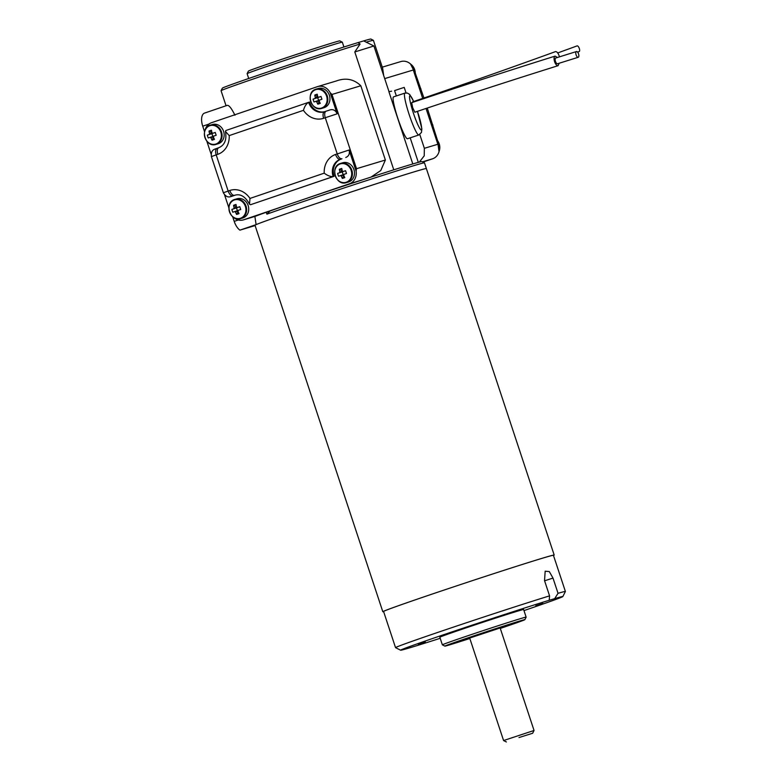 <?xml version="1.0" encoding="UTF-8"?>
<svg xmlns="http://www.w3.org/2000/svg" width="781" height="781" viewBox="0 0 781 781"><rect width="100%" height="100%" fill="white"/><g stroke="black" fill="none" stroke-linecap="round" stroke-linejoin="round"><path stroke-width="1.17" d="M553.485 555.476A90.254 1.396 161.7 0 0 554.188 555.047A90.254 1.396 161.7 0 0 425.948 596.186A90.254 1.396 161.7 0 0 382.817 611.728A90.254 1.396 161.7 0 0 383.637 611.65M238.322 219.988L234.212 221.384A12.037 5.926 71.2 0 0 239.894 230.141L256.1 224.625A90.254 1.396 -18.3 0 1 347.35 193.229A90.254 1.396 -18.3 0 1 426.367 168.559A90.254 1.396 161.7 0 0 298.127 209.698A90.254 1.396 161.7 0 0 254.996 225.24L382.817 611.728M558.034 593.316A89.444 1.386 -18.3 0 1 565.395 591.471L553.426 555.301A89.444 1.386 161.7 0 0 468.073 582.07A89.444 1.386 161.7 0 0 383.578 611.474L395.547 647.644A89.444 1.386 -18.3 0 1 454.337 626.811A89.444 1.386 -18.3 0 1 549.57 595.864L549.219 600.296L554.686 598.637L558.034 593.316L552.997 578.086L549.297 571.585L545.177 571.194L544.533 580.634L549.57 595.864M542.883 603.488L535.766 605.783L542.883 603.488M425.294 641.826L418.167 644.11L425.294 641.826M500.084 616.365L492.957 618.65L500.084 616.365M549.258 600.267A85.432 1.318 161.7 0 0 457.461 630.062A85.432 1.318 161.7 0 0 400.624 650.212A85.432 1.318 161.7 0 0 440.191 638.302M523.973 610.586A85.432 1.318 161.7 0 0 562.837 596.567A85.432 1.318 161.7 0 0 554.686 598.637M523.621 609.512A44.127 0.683 161.7 0 0 481.516 622.721A44.127 0.683 161.7 0 0 439.84 637.218L442.358 644.842A44.127 0.683 -18.3 0 1 484.035 630.335A44.127 0.683 -18.3 0 1 526.14 617.127A44.127 0.683 -18.3 0 1 526.13 617.146L523.621 609.512M565.395 591.471A89.444 1.386 -18.3 0 1 565.385 591.5L562.837 596.567M400.624 650.212L395.557 647.664A89.444 1.386 -18.3 0 1 395.547 647.644M469.684 638.048L500.152 627.973M500.299 628.422A42.115 0.654 161.7 0 0 504.731 626.918A42.115 0.654 161.7 0 0 524.861 619.675A42.115 0.654 161.7 0 0 484.669 632.268A42.115 0.654 161.7 0 0 444.897 646.121A42.115 0.654 161.7 0 0 469.83 638.497M500.065 627.729L534.048 730.469L503.579 740.544L469.606 637.804M518.984 737.547L532.642 733.261L518.984 737.547M255.075 225.143A90.235 1.396 -18.3 0 1 298.127 209.689A90.235 1.396 -18.3 0 1 426.25 168.53M317.682 97.664L313.083 99.128L317.682 97.664L318.062 98.826A2.226 1.943 -106.7 0 0 319.361 100.495M318.336 97.078A2.226 1.943 -106.7 0 0 318.062 98.826L318.609 100.466M319.322 100.603L316.695 101.764A15.971 7.859 71.2 0 0 317.799 104.176L319.283 101.276M317.799 104.176A15.854 5.936 148 0 0 320.249 103.346A15.971 7.859 -108.8 0 1 319.136 100.925A2.636 2.294 -106.7 0 0 319.497 100.075L321.938 99.255A15.854 0.83 71.7 0 1 321.011 96.434L318.56 97.254A2.636 2.294 -106.7 0 0 317.769 96.795A15.971 7.859 -108.8 0 1 317.223 94.208A15.854 6.375 -4.4 0 0 314.782 95.038A15.971 7.859 71.2 0 0 315.329 97.625L318.111 96.942M211.905 133.678L207.316 135.142L211.905 133.678L212.286 134.84A2.226 1.943 -106.7 0 0 213.594 136.509M212.569 133.092A2.226 1.943 -106.7 0 0 212.286 134.84L212.832 136.48M213.545 136.616L210.929 137.768A15.971 7.859 71.2 0 0 212.032 140.18L213.516 137.29M212.032 140.18A15.854 5.936 148 0 0 214.472 139.35A15.971 7.859 -108.8 0 1 213.369 136.939A2.636 2.294 -106.7 0 0 213.721 136.079L216.171 135.259A15.854 0.83 71.7 0 1 215.244 132.438L212.793 133.268A2.636 2.294 -106.7 0 0 212.002 132.799A15.971 7.859 -108.8 0 1 211.456 130.222A15.854 6.375 -4.4 0 0 209.005 131.052A15.971 7.859 71.2 0 0 209.552 133.629L212.334 132.946M578.526 53.86A3.007 1.308 -107.4 0 1 578.223 57.286A3.007 1.308 -107.4 0 1 576.075 54.807A3.007 1.308 -107.4 0 1 576.427 51.546A3.007 1.308 -107.4 0 1 578.526 53.86M557.712 52.952L577.11 45.894A3.007 1.171 70 0 1 579.297 48.471A3.007 1.171 70 0 1 579.17 51.546L577.589 52.122M319.058 100.329L314.011 101.95A15.854 13.14 -109.6 0 1 313.083 99.128M315.905 101.296A2.636 2.294 -106.7 0 0 316.695 101.764M318.56 97.254L320.874 96.58M314.782 95.038L317.721 96.59M315.329 97.625A2.636 2.294 -106.7 0 0 314.977 98.474M213.291 136.343L208.244 137.964A15.854 13.14 -109.6 0 1 207.316 135.142M210.138 137.31A2.636 2.294 -106.7 0 0 210.929 137.768M212.793 133.268L215.107 132.585M209.005 131.052L211.954 132.604M209.552 133.629A2.636 2.294 -106.7 0 0 209.201 134.488M578.223 57.286L557.556 63.749A3.007 1.308 -107.4 0 1 555.408 61.269A3.007 1.308 -107.4 0 1 555.76 58.009L576.427 51.546M342.234 171.918L337.636 173.382L342.234 171.918L342.615 173.079A2.226 1.943 -106.7 0 0 343.923 174.749M342.898 171.332A2.226 1.943 -106.7 0 0 342.615 173.079L343.162 174.719M343.874 174.856L341.248 176.008A15.971 7.859 71.2 0 0 342.361 178.429L343.845 175.53M342.361 178.429A15.854 5.936 148 0 0 344.802 177.59A15.971 7.859 -108.8 0 1 343.699 175.178A2.636 2.294 -106.7 0 0 344.05 174.329L346.5 173.499A15.854 0.83 71.7 0 1 345.563 170.688L343.123 171.508A2.636 2.294 -106.7 0 0 342.332 171.039A15.971 7.859 -108.8 0 1 341.785 168.462A15.854 6.375 -4.4 0 0 339.335 169.292A15.971 7.859 71.2 0 0 339.881 171.879L342.664 171.195M236.467 207.931L231.869 209.396L236.467 207.931L236.848 209.083A2.226 1.943 -106.7 0 0 238.146 210.763M237.121 207.346A2.226 1.943 -106.7 0 0 236.848 209.083L237.395 210.733M238.107 210.87L235.481 212.022A15.971 7.859 71.2 0 0 236.584 214.433L238.068 211.534M236.584 214.433A15.854 5.936 148 0 0 239.035 213.603A15.971 7.859 -108.8 0 1 237.922 211.192A2.636 2.294 -106.7 0 0 238.283 210.333L240.724 209.513A15.854 0.83 71.7 0 1 239.796 206.692L237.346 207.521A2.636 2.294 -106.7 0 0 236.555 207.053A15.971 7.859 -108.8 0 1 236.008 204.466A15.854 6.375 -4.4 0 0 233.568 205.305A15.971 7.859 71.2 0 0 234.115 207.883L236.897 207.199M559.186 63.241L558.112 65.682C556.824 65.819 555.652 64.53 554.617 61.816C553.729 58.751 553.895 56.847 555.115 56.105L557.38 57.491M412.534 102.418L412.632 101.862C462.391 84.885 510.032 68.123 555.555 51.595C556.98 51.556 558.259 53.186 559.391 56.505M247.118 73.639L248.397 71.11A48.129 0.742 -18.3 0 1 271.388 62.831A48.129 0.742 -18.3 0 1 339.784 40.885L342.312 42.164A50.14 0.771 161.7 0 0 342.312 42.164A50.14 0.771 161.7 0 0 271.075 65.018A50.14 0.771 161.7 0 0 247.118 73.639A50.14 0.771 161.7 0 0 247.118 73.658L248.709 78.49M343.62 174.583L338.573 176.203A15.854 13.14 -109.6 0 1 337.636 173.382M340.457 175.549A2.636 2.294 -106.7 0 0 341.248 176.008M343.123 171.508L345.427 170.834M339.335 169.292L342.283 170.844M339.881 171.879A2.636 2.294 -106.7 0 0 339.53 172.728M237.844 210.587L232.797 212.207A15.854 13.14 -109.6 0 1 231.869 209.396M234.69 211.553A2.636 2.294 -106.7 0 0 235.481 212.022M237.346 207.521L239.66 206.838M233.568 205.305L236.506 206.858M234.115 207.883A2.636 2.294 -106.7 0 0 233.763 208.742M558.112 65.682C512.629 79.926 464.871 95.438 414.838 112.22L412.671 107.651L411.665 102.701C461.756 85.9 509.573 70.368 555.115 56.105M341.961 158.758L340.301 159.324A14.038 12.223 -106.7 0 0 333.145 176.584L334.092 176.301A14.038 12.223 73.3 0 1 341.248 159.041L341.961 158.758A6.014 2.958 -108.8 0 1 337.236 153.896L325.267 117.726L323.617 118.292A20.052 17.455 73.3 0 1 303.448 110.326C304.58 106.382 306.289 103.717 308.593 102.331L309.53 102.047A14.038 12.223 73.3 0 0 324.662 111.693M303.448 110.326L229.204 135.601L225.426 131.413L225.904 130.486L308.593 102.331A14.038 12.223 -106.7 0 0 324.203 111.839A14.038 12.223 -106.7 0 0 324.476 111.751M225.904 130.486L308.485 102.37M312.927 105.406A10.026 8.728 -106.7 0 0 321.899 108.344L323.988 107.719A10.026 8.728 -106.7 0 0 324.252 107.632A10.026 8.728 -106.7 0 0 329.416 95.448A10.026 8.728 -106.7 0 0 318.218 88.507L316.129 89.141A10.026 8.728 -106.7 0 0 310.262 96.541M207.16 141.41A10.026 8.728 -106.7 0 0 216.132 144.358L218.221 143.724A10.026 8.728 -106.7 0 0 218.485 143.645A10.026 8.728 -106.7 0 0 223.639 131.462A10.026 8.728 -106.7 0 0 212.442 124.521L210.353 125.145A10.026 8.728 -106.7 0 0 204.495 132.545M324.222 173.157C327.473 175.618 330.451 176.76 333.145 176.584L250.516 204.72L249.5 204.192L249.979 198.433L324.222 173.157A20.052 17.455 73.3 0 1 335.576 154.462L349.107 150.011C349.947 153.691 348.834 156.19 345.768 157.498M330.021 109.906L326.165 111.175A6.014 2.958 -108.8 0 1 326.214 111.166L330.021 109.906C333.233 109.067 335.615 110.375 337.148 113.831L330.158 92.705A12.037 10.475 -106.7 0 0 317.642 86.584A12.037 10.475 -106.7 0 0 317.32 86.691L211.553 122.695A12.037 10.475 -106.7 0 0 205.169 129.851M206.819 141.166L211.124 154.179M330.158 92.705L331.964 94.452L360.822 85.773C353.969 79.096 345.778 77.504 336.24 80.999M422.697 98.406L413.295 69.997L413.393 67.683L423.927 97.976M400.555 61.67A12.037 10.475 73.3 0 1 400.868 61.562A12.037 10.475 73.3 0 1 413.393 67.683M363.682 40.905L373.904 45.991L354.799 51.946L360.1 44.009A80.218 1.24 161.7 0 0 275.107 71.598A80.218 1.24 161.7 0 0 221.072 90.694L222.351 88.165A78.217 1.211 -18.3 0 1 275.176 69.489A78.217 1.211 -18.3 0 1 358.069 42.594L363.682 40.905A78.217 1.211 -18.3 0 1 370.858 39.05L373.386 40.319A80.218 1.24 161.7 0 1 373.406 40.339L382.661 68.328L383.686 75.542M224.577 194.859L228.853 207.805M249.5 204.192C245.38 196.587 240.509 193.59 234.905 195.211A14.038 12.223 -106.7 0 0 234.534 195.328L230.073 196.812C229.897 196.773 226.402 198.159 223.366 192.761L229.809 190.476A20.052 17.455 73.3 0 1 249.979 198.433M230.961 196.587L235.354 195.094M250.516 204.72L334.092 176.301M337.49 179.65A10.026 8.728 -106.7 0 0 346.452 182.598L348.551 181.963A10.026 8.728 -106.7 0 0 348.804 181.885A10.026 8.728 -106.7 0 0 353.969 169.702A10.026 8.728 -106.7 0 0 342.771 162.76L340.682 163.385A10.026 8.728 -106.7 0 0 334.824 170.785M231.713 215.663A10.026 8.728 -106.7 0 0 240.685 218.602L242.774 217.977A10.026 8.728 -106.7 0 0 243.037 217.889A10.026 8.728 -106.7 0 0 248.202 205.706A10.026 8.728 -106.7 0 0 237.004 198.774L234.915 199.399A10.026 8.728 -106.7 0 0 229.048 206.799M331.964 94.452L356.517 168.706L356.097 171.137L349.107 150.011M370.995 177.102L380.767 170.541L385.375 160.027L360.822 85.773M404.861 93.105L393.526 96.883A22.063 2.685 71.6 0 0 397.91 118.556A22.063 2.685 71.6 0 0 407.457 138.745L418.792 134.976A22.063 2.685 -108.4 0 1 409.244 114.787A22.063 2.685 -108.4 0 1 404.861 93.105L407.428 93.066L409.693 94.472L413.705 101.491M412.798 163.951L388.909 91.699M394.571 90.586L404.207 87.384L394.571 90.586L396.348 95.946M418.313 162.36L410.201 137.837M419.787 134.488L424.356 148.312L424.229 155.819L419.348 162.087M404.207 87.384L406.032 92.89M427.266 108.09L439.322 146.106L437.858 144.251L424.356 148.312M391.603 91.172L389.016 91.68L373.914 45.991M373.386 40.319A80.218 1.24 161.7 0 0 366.162 42.184M221.072 90.694A80.218 1.24 161.7 0 0 221.072 90.713L226.051 105.767M360.1 44.009L358.069 42.594M233.763 217.548A12.037 10.475 -106.7 0 0 243.35 219.9A12.037 10.475 -106.7 0 0 243.662 219.793L349.439 183.789A12.037 10.475 -106.7 0 0 356.097 171.137M354.799 51.946L393.78 169.819M439.322 146.106A12.037 10.475 73.3 0 1 432.664 158.768L422.951 162.067M234.954 115.217C231.361 108.012 228.716 104.752 227.027 105.435L204.622 113.06A12.037 5.926 71.2 0 0 204.524 113.099A12.037 5.926 71.2 0 0 202.728 126.19L204.544 131.696M204.524 113.099L227.027 105.435M270.041 210.968A88.243 1.367 -18.3 0 1 296.555 201.791A88.243 1.367 -18.3 0 1 362.491 179.864A88.243 1.367 -18.3 0 1 421.925 161.56L424.464 162.829A90.254 1.396 161.7 0 0 424.464 162.829A90.254 1.396 161.7 0 0 362.247 182.012A90.254 1.396 161.7 0 0 266.897 214.16L270.041 210.968L266.262 212.256A90.254 1.396 -18.3 0 0 255.358 216.278A90.254 1.396 161.7 0 0 254.889 216.474L256.1 224.625M234.212 221.384L232.679 216.747M266.897 214.16L266.262 212.256M239.894 230.141L255.114 225.572M424.483 162.848L554.188 555.047M544.582 580.8L552.997 578.086M321.674 108.003A9.645 8.396 -106.7 0 0 327.132 98.962A9.645 8.396 -106.7 0 0 317.262 89.337A9.645 8.396 -106.7 0 0 310.438 100.632A9.645 8.396 -106.7 0 0 321.674 108.003M215.907 144.016A9.645 8.396 -106.7 0 0 221.365 134.976A9.645 8.396 -106.7 0 0 211.485 125.35A9.645 8.396 -106.7 0 0 204.671 136.636A9.645 8.396 -106.7 0 0 215.907 144.016M322.162 108.256A10.026 8.728 -106.7 0 0 327.327 96.073A10.026 8.728 -106.7 0 0 316.129 89.141C305.01 91.797 311.16 112.259 321.899 108.344A10.026 8.728 -106.7 0 0 322.162 108.256M216.386 144.27A10.026 8.728 -106.7 0 0 221.55 132.087A10.026 8.728 -106.7 0 0 210.353 125.145C199.233 127.811 205.383 148.263 216.132 144.358A10.026 8.728 -106.7 0 0 216.386 144.27M410.835 64.267A10.026 8.728 73.3 0 1 415.258 73.346M346.237 182.256A9.645 8.396 -106.7 0 0 351.694 173.216A9.645 8.396 -106.7 0 0 341.814 163.59A9.645 8.396 -106.7 0 0 335 174.885A9.645 8.396 -106.7 0 0 346.237 182.256M240.46 218.27A9.645 8.396 -106.7 0 0 244.141 203.831A9.645 8.396 -106.7 0 0 232.894 200.678A9.645 8.396 -106.7 0 0 229.829 212.715A9.645 8.396 -106.7 0 0 240.46 218.27M323.617 118.292A6.014 2.958 -108.8 0 1 324.515 111.742A6.014 2.958 -108.8 0 1 324.564 111.722L326.116 111.195M229.204 135.601A20.052 17.455 73.3 0 1 217.85 154.296A6.014 2.958 -108.8 0 1 218.748 147.746A6.014 2.958 -108.8 0 1 218.797 147.736M217.85 154.296L216.191 154.863A6.014 2.958 -108.8 0 1 217.089 148.312A6.014 2.958 -108.8 0 1 217.138 148.292L218.69 147.765M337.148 113.831L325.267 117.726A6.014 2.958 -108.8 0 1 326.165 111.175L324.203 111.839M215.224 148.986L217.04 148.331M413.657 101.51A18.051 2.197 71.6 0 0 409.537 96.844A18.051 2.197 71.6 0 0 413.491 113.391A18.051 2.197 71.6 0 0 421.34 129.89A18.051 2.197 71.6 0 0 417.445 111.351L421.867 128.826L421.476 132.409L418.792 134.976M232.884 195.894A6.014 2.958 -108.8 0 1 228.159 191.033L216.191 154.863L211.397 156.59C210.665 150.43 214.101 149.532 214.629 149.22L218.748 147.746C224.684 145.198 226.91 139.75 225.426 131.413M235.247 195.113L234.534 195.328A6.014 2.958 -108.8 0 1 229.809 190.476M341.248 159.041L340.301 159.324A6.014 2.958 -108.8 0 1 335.576 154.462M346.715 182.51A10.026 8.728 -106.7 0 0 351.88 170.326A10.026 8.728 -106.7 0 0 340.682 163.385C329.562 166.05 335.713 186.513 346.452 182.598A10.026 8.728 -106.7 0 0 346.715 182.51M240.948 218.524A10.026 8.728 -106.7 0 0 246.113 206.34A10.026 8.728 -106.7 0 0 234.915 199.399C223.796 202.064 229.946 222.517 240.685 218.602A10.026 8.728 -106.7 0 0 240.948 218.524M437.506 140.6A10.026 8.728 73.3 0 1 439.176 151.114M413.295 69.997L384.691 78.598M356.517 168.706L385.375 160.027M437.858 144.251L426.035 108.491M243.662 219.793L255.358 216.278M349.439 183.789L362.491 179.864M422.472 161.833L432.664 158.768M208.976 124.062L202.728 126.19M524.861 619.675L526.13 617.146M444.897 646.121L442.358 644.842M532.642 733.261L534.048 730.479M506.371 741.95L503.579 740.544M410.455 63.915L415.365 73.658M342.322 42.174L343.923 46.997M317.642 86.584L336.796 80.833M437.409 140.297L439.049 151.621M400.868 61.562L382.27 67.156M419.641 86.603L420.852 88.702M211.397 156.59L223.366 192.761M433.104 127.283L432.82 124.872M243.35 219.9L255.289 216.308"/></g></svg>

